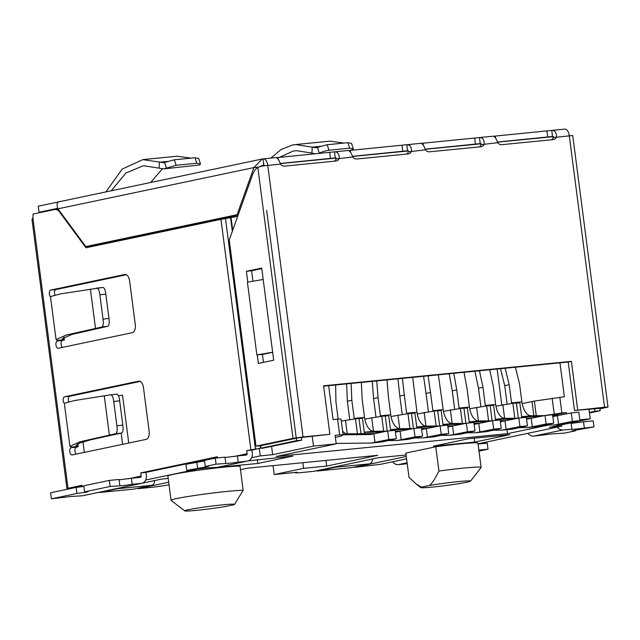 <?xml version="1.0" encoding="UTF-8"?>
<svg xmlns="http://www.w3.org/2000/svg" width="640" height="640" viewBox="0 0 640 640"><rect width="100%" height="100%" fill="white"/><g stroke="black" fill="none" stroke-linecap="round" stroke-linejoin="round"><path stroke-width="0.96" d="M458.752 481.568A25.096 1.232 172.6 0 0 429.568 485.456C432.28 483.12 435.4 478.312 438.928 471.032A37.336 1.84 172.6 0 1 463.56 468.096A37.336 1.84 172.6 0 1 481.12 467.384A37.336 1.84 172.6 0 1 481.088 467.48L470.528 481.152A25.096 1.232 172.6 0 0 458.752 481.568M481.12 467.384L477.968 443.136A37.336 1.84 172.6 0 0 460.416 443.848A37.336 1.84 172.6 0 0 435.776 446.784L405.84 453.08L408.992 477.328L416.328 484.12L421.496 487.152A25.096 1.232 172.6 0 0 420.824 487.608A25.096 1.232 172.6 0 0 432.584 487.072A25.096 1.232 172.6 0 0 470.528 481.152M222.712 504.84A25.096 1.232 172.6 0 0 196.904 508.176A25.096 1.232 172.6 0 0 184.776 510.888A25.096 1.232 172.6 0 0 196.536 510.352A25.096 1.232 172.6 0 0 225.72 506.464L233.8 504.76A25.096 1.232 172.6 0 0 234.488 504.432A25.096 1.232 172.6 0 0 222.712 504.84M171.024 500.28L167.872 476.032A37.336 1.84 172.6 0 1 186.768 471.96A37.336 1.84 172.6 0 1 224.368 467.128A37.336 1.84 172.6 0 1 240.008 466.088L243.152 490.336A37.336 1.84 172.6 0 0 227.52 491.376A37.336 1.84 172.6 0 0 189.92 496.208A37.336 1.84 172.6 0 0 171.024 500.28A37.336 1.84 172.6 0 0 171.08 500.368L184.776 510.888M588.968 409.096L590.224 418.792L579.784 419.824M312.232 436.384L313.496 446.088L336.216 443.848L276.208 456.48L507.504 433.664L506.984 429.64M328.656 385.648L333.064 419.6L337.6 419.152L339.648 434.912L335.112 435.36L336.216 443.848M559.952 362.84L564.36 396.784L534.368 401.08L522.152 403.584M566.576 413.856L566.408 412.552L561.872 413L559.824 397.232M497.144 369.032L501.808 404.928M390.648 430.728L388.696 415.736L381.736 416.224L364.792 419.096M416.872 428.144L414.928 413.152L407.96 413.64L391.016 416.512M443.104 425.56L441.152 410.568L434.192 411.056L417.24 413.928M469.328 422.968L467.384 407.984L460.416 408.464L443.472 411.344M495.552 420.384L493.608 405.392L486.64 405.88L469.696 408.752M521.784 417.8L519.832 402.808L512.872 403.296L495.928 406.168M341.024 419.048L337.6 419.152M364.464 433.68L362.472 418.328L355.504 418.816L341.32 421.104M544.048 415.616L561.872 413M339.648 434.912L343.096 434.768L341.184 436.096L335.376 437.392M552.656 415.44L566.408 412.552M507.504 433.664L548.552 425.024M509.76 434.696L468.456 438.768L433.352 446.16L474.656 442.088L509.76 434.696M217.664 467.304L257.816 463.472L292.92 456.08L248.2 460.872M561.584 424.824L561.76 426.176L549.376 427.392L590.224 418.792M251.624 457.728L260.256 455.912L272.648 454.688L313.496 446.088M145.672 480.032L195.976 469.44M168.192 478.448L161.616 479.096L142.24 483.176M169.032 484.904L167.232 485.08A12.24 0.6 172.6 0 1 150.52 487.44L138.136 488.664L168.68 482.232M240.472 469.664L247.656 468.152L377.76 455.32L326.696 466.072L325.968 460.424M295.472 472.432L295.52 472.808A12.24 0.6 172.6 0 1 297.336 472.248L274.208 474.536L303.568 468.352L326.696 466.072M295.52 472.808A12.24 0.6 172.6 0 0 301.28 472.576L313.672 471.352L378.456 457.712L406.088 454.992M406.592 458.84L380.488 464.336L354.968 467.28L406.28 456.48M561.76 426.176L478.056 443.8M260.256 455.912L259.28 448.416M229.36 218.048L229.216 216.944M128.744 443.04L122.528 395.216L118.368 395.632M272.648 454.688L271.584 446.512M234.464 217.08L234.304 215.872M264.392 165.392L260.264 166.264M82.976 441.936L84.336 452.392L122.632 444.328L121.176 433.096M474.656 442.088L474.152 438.208M257.816 463.472L257.312 459.592M435.776 446.784L438.928 471.032M421.496 487.152L429.568 485.456M243.152 490.336L234.488 504.432M138.136 488.664L138.072 488.216M303.568 468.352L302.832 462.712M273.048 465.648L274.208 474.536M335.656 384.96L335.928 401.816L338.176 419.096M342.624 431.088A15.672 8.312 -95.6 0 0 347.248 433.848L374.888 433.576M336.128 443.208A24.24 12.864 -95.6 0 0 337.912 443.416L370.472 443.072A24.24 12.864 -95.6 0 0 371.072 443.04L381.4 442.024A24.24 12.864 -95.6 0 0 382.136 441.912L396.304 438.768L395.2 430.28L387.688 431.024L370.712 434.44A15.672 8.312 84.4 0 1 370.232 434.512A15.672 8.312 84.4 0 1 369.848 434.536L343.056 434.816M371.072 443.04A24.24 12.864 -95.6 0 0 371.816 442.928L388.792 439.512L396.304 438.768M373.856 433.776L374.96 442.264M387.688 431.024L388.792 439.512M572.376 421.408L579.896 420.664L578.792 412.176L571.28 412.92L572.376 421.408L558.552 424.16L557.448 415.672L554.304 416.336A15.672 8.312 84.4 0 1 553.824 416.408A15.672 8.312 84.4 0 1 553.432 416.432L552.784 416.44M545.624 425.056L554.064 424.968A24.24 12.864 -95.6 0 0 554.664 424.936L564.992 423.92A24.24 12.864 -95.6 0 0 565.728 423.8L579.896 420.664M571.28 412.92L557.448 415.672M554.664 424.936A24.24 12.864 -95.6 0 0 555.4 424.824L558.552 424.16M507.104 404A24.24 12.864 84.4 0 1 507.08 403.824L504.728 385.664L509.192 384.728L505.136 368.248M515.368 367.232L519.52 383.704L521.88 401.864A15.672 8.312 -95.6 0 0 531.2 415.76L544.496 415.616M521.88 401.864L511.552 402.88A15.672 8.312 -95.6 0 0 511.624 403.424M539.672 416.576L521.648 416.768M558.48 415.464L552.664 415.528M511.552 402.88L509.192 384.728M500.544 368.696L504.728 385.664M546.152 423.992L553.664 423.248L552.568 414.76L545.048 415.504L546.152 423.992L532.328 426.744L531.224 418.256L528.072 418.92A15.672 8.312 84.4 0 1 527.592 418.992A15.672 8.312 84.4 0 1 527.208 419.016L526.552 419.024M519.4 427.64L527.84 427.552A24.24 12.864 -95.6 0 0 528.44 427.52L538.76 426.504A24.24 12.864 -95.6 0 0 539.504 426.392L553.664 423.248M545.048 415.504L531.224 418.256M528.44 427.52A24.24 12.864 -95.6 0 0 529.176 427.408L532.328 426.744M513.448 419.16L495.424 419.352M532.248 418.056L526.44 418.112M518.264 418.2L504.968 418.344A15.672 8.312 84.4 0 1 495.648 404.448L485.328 405.464A15.672 8.312 -95.6 0 0 485.4 406.008M480.88 406.584A24.24 12.864 84.4 0 1 480.856 406.408L478.496 388.256L482.968 387.312L479.464 370.776M485.328 405.464L482.968 387.312M489.696 369.768L493.296 386.296L495.648 404.448M474.888 371.224L478.496 388.256M415.016 436.92L422.528 436.184L421.432 427.696L413.912 428.44L415.016 436.92L401.192 439.68L400.088 431.192L396.936 431.856A15.672 8.312 84.4 0 1 396.456 431.928A15.672 8.312 84.4 0 1 396.072 431.944L395.416 431.952M388.264 440.576L396.704 440.488A24.24 12.864 -95.6 0 0 397.304 440.456L407.624 439.432A24.24 12.864 -95.6 0 0 408.368 439.32L422.528 436.184M413.912 428.44L400.088 431.192M397.304 440.456A24.24 12.864 -95.6 0 0 398.04 440.344L401.192 439.68M382.312 432.096L364.288 432.288M401.112 430.984L395.304 431.048M387.128 431.136L373.832 431.272A15.672 8.312 -95.6 0 1 364.512 417.384L354.192 418.4L351.832 400.248L347.36 401.184L349.72 419.344A24.24 12.864 -95.6 0 0 349.744 419.52M354.264 418.944A15.672 8.312 84.4 0 1 354.192 418.4M361.328 382.424L362.16 399.224L364.512 417.384M346.608 383.88L347.36 401.184M351.832 400.248L351.096 383.432M519.928 426.576L527.44 425.84L526.336 417.352L518.824 418.088L519.928 426.576L506.096 429.328L504.992 420.848L501.848 421.504A15.672 8.312 84.4 0 1 501.368 421.584A15.672 8.312 84.4 0 1 500.984 421.6L500.328 421.608M493.176 430.232L501.608 430.144A24.24 12.864 -95.6 0 0 502.208 430.112L512.536 429.088A24.24 12.864 -95.6 0 0 513.272 428.976L527.44 425.84M518.824 418.088L504.992 420.848M502.208 430.112A24.24 12.864 -95.6 0 0 502.952 429.992L506.096 429.328M487.216 421.752L469.192 421.936M506.024 420.64L500.208 420.704M492.04 420.792L478.744 420.928A15.672 8.312 84.4 0 1 469.424 407.032L459.096 408.056A15.672 8.312 -95.6 0 0 459.176 408.6M454.656 409.168A24.24 12.864 84.4 0 1 454.632 408.992L452.272 390.84L456.736 389.896L453.792 373.312M459.096 408.056L456.736 389.896M464.024 372.296L467.064 388.88L469.424 407.032M449.232 373.76L452.272 390.84M441.24 434.336L448.76 433.592L447.656 425.112L440.144 425.848L441.24 434.336L427.416 437.088L426.312 428.6L423.168 429.264A15.672 8.312 84.4 0 1 422.688 429.344A15.672 8.312 84.4 0 1 422.296 429.36L421.648 429.368M414.488 437.992L422.928 437.904A24.24 12.864 -95.6 0 0 423.528 437.864L433.856 436.848A24.24 12.864 -95.6 0 0 434.592 436.736L448.76 433.592M440.144 425.848L426.312 428.6M423.528 437.864A24.24 12.864 -95.6 0 0 424.264 437.752L427.416 437.088M408.536 429.504L390.512 429.696M427.344 428.4L421.528 428.464M413.36 428.544L400.064 428.688A15.672 8.312 84.4 0 1 390.744 414.792L380.416 415.816A15.672 8.312 -95.6 0 0 380.488 416.36M375.968 416.928A24.24 12.864 84.4 0 1 375.944 416.752L373.592 398.6L378.056 397.656L376.768 380.904M380.416 415.816L378.056 397.656M387.008 379.896L388.384 396.64L390.744 414.792M372.264 381.352L373.592 398.6M493.696 429.168L501.216 428.424L500.112 419.936L492.592 420.68L493.696 429.168L479.872 431.92L478.768 423.432L475.616 424.096A15.672 8.312 84.4 0 1 475.144 424.168A15.672 8.312 84.4 0 1 474.752 424.192L474.104 424.192M466.944 432.816L475.384 432.728A24.24 12.864 -95.6 0 0 475.984 432.696L486.304 431.68A24.24 12.864 -95.6 0 0 487.048 431.56L501.216 428.424M492.592 420.68L478.768 423.432M475.984 432.696A24.24 12.864 -95.6 0 0 476.72 432.584L479.872 431.92M460.992 424.336L442.968 424.528M479.792 423.224L473.984 423.288M465.808 423.376L452.52 423.512A15.672 8.312 84.4 0 1 443.192 409.624L432.872 410.64A15.672 8.312 -95.6 0 0 432.944 411.184M428.424 411.76A24.24 12.864 84.4 0 1 428.4 411.584L426.048 393.424L430.512 392.488L428.112 375.84M432.872 410.64L430.512 392.488M438.352 374.832L443.192 409.624M423.576 376.288L426.048 393.424M467.472 431.752L474.984 431.008L473.88 422.52L466.368 423.264L467.472 431.752L453.64 434.504L452.544 426.016L449.392 426.68A15.672 8.312 84.4 0 1 448.912 426.752A15.672 8.312 84.4 0 1 448.528 426.776L447.872 426.784M440.72 435.4L449.16 435.312A24.24 12.864 -95.6 0 0 449.752 435.28L460.08 434.264A24.24 12.864 -95.6 0 0 460.816 434.152L474.984 431.008M466.368 423.264L452.544 426.016M449.752 435.28A24.24 12.864 -95.6 0 0 450.496 435.168L453.64 434.504M434.76 426.92L416.736 427.112M453.568 425.816L447.752 425.872M439.584 425.96L426.288 426.104A15.672 8.312 84.4 0 1 416.968 412.208L406.64 413.224A15.672 8.312 -95.6 0 0 406.72 413.768M402.2 414.344A24.24 12.864 84.4 0 1 402.176 414.168L399.816 396.016L404.288 395.072L402.44 378.376M406.64 413.224L404.288 395.072M412.68 377.36L416.968 412.208M397.92 378.816L399.816 396.016M64.352 403.272L74.736 400.512L110.232 394.872C112.016 394.608 113.184 396.808 113.728 401.488L116.896 425.848C117.56 430.608 117.024 433.256 115.288 433.792L80.096 441.76L69.944 446.336L71.248 447.224L77.24 446.36L76 445.488L79.664 443.072L90.84 439.76L121.416 433.032C123 432.44 123.464 429.8 122.816 425.104L119.664 400.816C119.072 396.128 117.968 393.92 116.368 394.184L110.232 394.872L116.368 394.184M353.296 148.92L351.504 143.376L347.888 142.68L327.144 144.728L316.072 147.736L295.616 144.568L292.24 145.072L281.048 149.56L270.848 158.096M132.216 484.296L141.096 483.424A7.344 6.216 78.1 0 0 141.664 483.336L82.936 495.696A7.344 6.216 -101.9 0 1 82.368 495.784L71.128 496.464L51.392 498.84L76.928 493.464L86.952 492.048L88.04 491.712L84.584 491.856L110.12 486.48L124.048 485.52L132.216 484.296L131.424 478.24L119.088 479.84M119.824 485.52L119.032 479.456L109.328 480.416L83.8 485.792L84.584 491.856M225.784 463.216L224.992 457.152L215.288 458.112L204.44 460.392L205.224 466.456L216.072 464.168L230.008 463.208L247.048 461.12A7.344 6.216 78.1 0 0 247.624 461.032A7.344 6.216 78.1 0 0 252.304 453.232L251.896 450.08L246.728 450.592L247.136 453.744A1.224 1.032 -101.9 0 1 246.264 455.056L237.384 455.928L238.168 461.992M247.624 461.032L218.256 467.208A7.344 6.216 -101.9 0 1 217.688 467.296L206.448 467.976L186.712 470.352L207.592 466.648L208.68 466.32L205.224 466.456M111.272 190.792L125.848 173.064L143.4 165.712L163.848 168.896L199.56 164.984L200.488 163.984L198.688 158.448L195.064 157.752L174.32 159.8L163.248 162.8M557.352 427.104A7.344 6.216 78.1 0 0 563.016 429.96L576.128 429.08L593.992 426.904L575.744 430.136L572.032 430.936L575.48 430.8L564.632 433.08L552.56 433.848L533.656 436.136A7.344 6.216 -101.9 0 1 527.992 433.28M407.224 463.752L398.336 464.624A7.344 6.216 -101.9 0 1 392.672 461.768M320.912 146.288L312.24 147.144L311.92 153.088L296.216 150.64L293.024 151.136L279.44 157.4M163.848 168.896L176.152 165.288L174.32 159.8M497.544 142.032L552.648 136.456M425.264 149.16L480.376 143.584M352.568 156.328L407.68 150.752M280.288 163.456L335.4 157.88M42.304 212.12L39.048 212.256L57.72 208.328M272.656 352.288L263.064 354.312L256.864 354.92L272.64 352.216M263.192 279.472L247.416 282.176L256.864 354.92M303.04 436.936L293.008 438.352L255.992 446.144L261.152 445.64L298.176 437.848L329.88 434.288L303.04 436.936L267.76 165.352A7.344 3.896 -95.6 0 0 263.216 158.848A7.344 3.896 -95.6 0 0 262.992 158.88L263.776 164.944A1.224 0.648 84.4 0 1 263.816 164.936A1.224 0.648 84.4 0 1 264.512 165.72M252.912 281.232L251.56 270.784L261.784 268.632M263.456 362.368L262.416 354.376M257.248 354.88L258.36 363.44L273.68 360.216L261.712 268.072L246.392 271.296L247.8 282.112M251.56 270.784L246.392 271.296M255.992 446.144L229.224 240.032L252.368 175.192A24.48 12.992 -95.6 0 1 257.808 167.328L262.328 166.008L280.52 164.096A4.896 4.144 78.1 0 0 284.384 166.128L336.016 161.032A4.896 4.144 78.1 0 0 336.392 160.976A4.896 4.144 78.1 0 0 339.264 158.304C339.216 153.888 337.624 151.728 334.488 151.832L335.272 157.896L336.072 158.976L352.8 156.968A4.896 4.144 78.1 0 0 356.664 159L408.296 153.904A4.896 4.144 78.1 0 0 408.672 153.848A4.896 4.144 78.1 0 0 411.544 151.176C411.496 146.76 409.904 144.6 406.768 144.704L407.552 150.768L408.352 151.848L425.496 149.8A4.896 4.144 78.1 0 0 429.36 151.824L480.992 146.736A4.896 4.144 78.1 0 0 481.368 146.68A4.896 4.144 78.1 0 0 484.232 144C484.184 139.592 482.592 137.432 479.464 137.536L480.248 143.6L481.04 144.672L497.776 142.672A4.896 4.144 78.1 0 0 501.64 144.696L553.272 139.608A4.896 4.144 78.1 0 0 553.648 139.552A4.896 4.144 78.1 0 0 556.512 136.872C556.464 132.464 554.872 130.304 551.744 130.408L493.616 136.24M564.496 129.152A7.344 3.896 84.4 0 1 564.72 129.112A7.344 3.896 84.4 0 1 569.272 135.616L604.544 407.2L574.512 410.52L599.832 408.312M599.904 408.872L608 407.064L604.544 407.2M82.232 486.648L82.048 485.256L66.92 488.552L32 219.696L32.872 217.72A6.12 3.248 -95.6 0 0 33.008 214.08L54.664 209.52A12.24 6.496 84.4 0 1 55.04 209.464A12.24 6.496 84.4 0 1 59.64 212.12L85.96 247.776L220.968 219.352L237.656 216.408M266.656 210.312L296.576 440.672L301.736 440.16L301.384 437.456M296.576 440.672L261 448.16L260.672 445.688M232.704 230.288L231.08 217.8M589.472 412.984L600.152 410.736L599.8 408.024M577.696 409.848L571.4 361.352L323.584 385.792L329.88 434.288M551.576 139.776A4.896 4.144 78.1 0 0 553.32 137.544L572.736 135.512L608 407.064M574.512 410.52L568.208 362.024L571.4 361.352M323.632 386.144L568.208 362.024M594.632 408.536L594.984 411.248L589.392 412.424M594.984 411.248L600.152 410.736M571.896 429.08L571.112 423.016L569.328 423.192M71.248 447.224L72.168 447.392L71.264 447.672A3.672 1.952 -95.6 0 0 69.808 451.608A3.672 1.952 -95.6 0 0 72.096 454.96A3.672 1.952 -95.6 0 0 72.208 454.944L146.256 439.352A7.344 3.896 -95.6 0 0 149.136 431.272L143.472 387.624A7.344 3.896 -95.6 0 0 138.92 381.128A7.344 3.896 -95.6 0 0 138.696 381.16L64.648 396.744A3.672 1.952 -95.6 0 0 63.152 399.64A3.672 1.952 -95.6 0 0 64.368 403.56M99.872 294.792L105.808 294.12C105.216 289.44 104.12 287.232 102.512 287.488L96.376 288.176C98.16 287.912 99.328 290.12 99.872 294.792L103.032 319.152C103.704 323.912 103.168 326.56 101.432 327.096L66.232 335.048L56.08 339.584L58.312 340.696L57.4 340.976A3.672 1.952 -95.6 0 0 55.944 344.912A3.672 1.952 -95.6 0 0 58.24 348.264A3.672 1.952 -95.6 0 0 58.352 348.248L132.392 332.664A7.344 3.896 -95.6 0 0 135.28 324.584L129.608 280.936A7.344 3.896 -95.6 0 0 125.064 274.432A7.344 3.896 -95.6 0 0 124.84 274.464L50.792 290.056A3.672 1.952 -95.6 0 0 49.296 292.944A3.672 1.952 -95.6 0 0 50.512 296.864M217.512 457.888L217.368 456.768L140.768 472.896L141.184 476.048A1.224 1.032 -101.9 0 1 140.304 477.36L131.424 478.24M246.728 450.592L261 448.16M68.736 401.744A3.672 1.952 84.4 0 1 69.808 396.24L140.24 381.408M76.272 454.088A3.672 1.952 84.4 0 1 74.928 450.176A3.672 1.952 84.4 0 1 76.424 447.16A12.24 0.6 172.6 0 0 78.24 446.6A12.24 0.6 172.6 0 0 78 446.52L77.24 446.36M54.88 295.056A3.672 1.952 84.4 0 1 55.952 289.544L126.384 274.72M62.416 347.392A3.672 1.952 84.4 0 1 61.064 343.48A3.672 1.952 84.4 0 1 62.568 340.464A12.24 0.6 172.6 0 0 64.376 339.912A12.24 0.6 172.6 0 0 64.144 339.824L62.144 338.792L71.72 334.472L107.56 326.336C109.136 325.744 109.608 323.104 108.96 318.416L105.808 294.12M90.752 246.76L90.28 246.12M256.808 449.08L251.896 450.08M141.664 483.336A7.344 6.216 78.1 0 0 146.344 475.536L145.936 472.384L217.44 457.336M75.432 487.552L73.168 487.704L82.12 485.816M261.912 448.36L301.736 440.16M230.6 217.88L232.344 231.296M260.192 445.736L260.52 448.24M334.328 161.2A4.896 4.144 78.1 0 0 336.072 158.976M406.608 154.072A4.896 4.144 78.1 0 0 408.352 151.848M479.296 146.904A4.896 4.144 78.1 0 0 481.04 144.672M564.72 129.112L551.744 130.408L552.528 136.472L553.32 137.544M140.768 472.896L145.936 472.384M66.92 488.552L72.24 488.224M497.776 142.672C496.2 138.408 494.608 136.248 493 136.2L421.336 143.368M425.496 149.8C423.92 145.536 422.328 143.376 420.72 143.328L348.648 150.544M352.8 156.968C351.224 152.704 349.632 150.544 348.024 150.496L276.368 157.672M280.52 164.096C278.944 159.832 277.352 157.672 275.752 157.624L263.216 158.848M584.288 427.856L583.504 421.8L571.16 423.4M593.992 426.904L593.208 420.84L583.504 421.8M204.512 461L185.928 464.288L186.712 470.352M237.384 455.928L225.04 457.536M200.488 163.984L196.84 163.248L176.152 165.288M317.976 153.6L319.296 153.176C321.56 152.008 324.784 151.024 328.976 150.216L349.664 148.176L353.312 148.912L351.144 150.328M311.92 153.088L315.36 153.856M164.592 162.552L166.472 168.248M195.064 157.752L196.84 163.248M150.696 182.488L162.304 168.912M164.024 162.688L142.792 159.64L122.216 169.08L105.864 191.928M347.888 142.68L349.664 148.176M327.144 144.728L328.976 150.216M317.408 147.48L319.296 153.176M118.856 488.136A7.344 3.896 84.4 0 1 117.8 488.672L99.928 492.432L134 489.072L151.872 485.312A7.344 3.896 -95.6 0 0 154.784 480.536M336.936 466.456A7.344 3.896 84.4 0 1 335.672 467.184L317.8 470.944L351.872 467.584L369.744 463.824A7.344 3.896 -95.6 0 0 372.664 458.936M50.488 296.576L60.88 293.816L102.512 287.488M103.032 319.152L108.96 318.416M101.432 327.096L107.56 326.336M113.728 401.488L119.664 400.816M116.896 425.848L122.816 425.104M115.288 433.792L121.416 433.032M316.416 470.776A7.344 3.896 -95.6 0 0 317.576 470.984A7.344 3.896 -95.6 0 0 317.8 470.944M351.872 467.584A7.344 3.896 84.4 0 1 351.648 467.624A7.344 3.896 84.4 0 1 351.424 467.632M98.792 492.36A7.344 3.896 -95.6 0 0 99.704 492.472A7.344 3.896 -95.6 0 0 99.928 492.432M134 489.072A7.344 3.896 84.4 0 1 133.776 489.104A7.344 3.896 84.4 0 1 133.552 489.12M478.872 450.112L488.04 449.208L487.248 443.144L478.088 444.048M488.04 449.208L479.008 451.112M575.48 430.8L575.408 430.192M177.312 156.24L191.088 158.144M295.616 144.552L330.136 141.144L343.904 143.072M215.288 458.112L216.072 464.168M196.776 462.008L197.568 468.072M109.328 480.416L110.12 486.48M83.88 486.4L76.136 487.4L76.928 493.464M76.136 487.4L50.608 492.776L51.392 498.84M57.392 340.488L63.384 339.664M59.368 201.752C56.944 202.288 56.472 204.648 57.952 208.832L85.8 246.56L237.08 214.712L253.912 167.576L258.088 167.16M237.08 214.712L238.304 214.592M238.136 215.072L90.968 246.048L85.8 246.56M46.872 211.16A6.12 5.176 -101.9 0 1 46.976 211.136L253.912 167.576L262.192 159.016L262.992 158.88M39.824 212.648L39.792 212.184M259.928 166.472L263.848 164.936M39.048 212.256L38.264 206.192L58.72 201.888M552.168 398.224L554.208 413.992M78.016 486.688L78.08 487.192M381.736 416.224L383.672 431.168M371.712 417.64L373.48 431.264M385.248 415.88L387.224 431.112M407.96 413.64L409.904 428.584M397.936 415.056L399.704 428.68M411.472 413.296L413.448 428.528M434.192 411.056L436.128 426M424.16 412.472L425.936 426.088M437.696 410.704L439.68 425.944M460.416 408.464L462.36 423.408M450.392 409.88L452.16 423.504M463.928 408.12L465.904 423.352M486.64 405.88L488.584 420.824M476.616 407.296L478.384 420.92M490.152 405.536L492.136 420.768M512.872 403.296L514.808 418.24M502.848 404.712L504.616 418.336M516.384 402.944L518.36 418.184M534.368 401.08L536.264 415.704M532 401.512L533.848 415.728M355.504 418.816L357.448 433.76M345.48 420.232L347.248 433.848M359.016 418.464L361 433.72M343.04 434.312L347.608 433.864M370.616 434.456L369.848 434.536M382.136 441.912L371.816 442.928M565.728 423.8L555.4 424.824M554.208 416.352L553.432 416.432M521.64 416.696L531.2 415.76M527.976 418.936L527.208 419.016M539.504 426.392L529.176 427.408M495.408 419.288L504.968 418.344M396.84 431.872L396.072 431.944M408.368 439.32L398.04 440.344M364.272 432.216L373.832 431.272M501.752 421.528L500.984 421.6M513.272 428.976L502.952 429.992M469.184 421.872L478.744 420.928M423.072 429.288L422.296 429.36M434.592 436.736L424.264 437.752M390.504 429.632L400.064 428.688M475.528 424.112L474.752 424.192M487.048 431.56L476.72 432.584M442.96 424.456L452.52 423.512M449.296 426.696L448.528 426.776M460.816 434.152L450.496 435.168M416.728 427.048L426.288 426.104M263.144 165.08L263.776 164.944M43.392 211.896L41.456 212.088M293.008 438.352L257.808 167.328M71.2 447.208L71.264 447.672L76.424 447.16M57.336 340.472L57.4 340.976L62.568 340.464M68.008 488.216L32.872 217.72M141.184 476.048L127.928 478.84M247.136 453.744L233.888 456.528M220.968 219.352L250.888 449.712M59.64 212.12L60.328 212.056M225.496 218.6L255.408 448.96M563.016 429.96L533.656 436.136M407.104 462.784L398.336 464.624M138.696 381.16L139.144 381.112M64.648 396.744L69.808 396.24M78 446.52L77.664 443.944M50.792 290.056L55.952 289.544M124.84 274.464L125.288 274.424M64.144 339.824L63.808 337.256M217.688 467.296L247.048 461.12M82.368 495.784L141.096 483.424M168.096 161.36L159.424 162.216L159.104 168.16M151.872 485.312L117.8 488.672M369.744 463.824L335.672 467.184M90.392 289.064L95.512 328.456L99.32 328.2M104.256 395.752L109.368 435.152L113.176 434.896M278.296 159.432L278.048 157.536M330.464 158.512L329.68 152.448M350.576 152.304L350.328 150.408M402.744 151.384L401.96 145.32M423.272 145.136L423.024 143.24M475.44 144.216L474.648 138.152M495.552 138.008L495.304 136.112M547.72 137.08L546.928 131.024M343.096 434.768L341.048 419.008M280.336 163.584L336.32 158.064M352.616 156.456L408.6 150.936M425.312 149.288L481.296 143.768M497.592 142.16L553.576 136.64M76.968 487.32L76.912 486.92M420.824 487.608L416.312 484.144M55.04 209.464L58.192 209.152M78.24 446.6L77.88 443.84M64.024 337.144L64.376 339.912M133.776 489.104L99.704 492.472M351.648 467.624L317.576 470.984M177.312 156.216L142.792 159.616M50.472 296.584L56.064 339.584M69.928 446.344L64.336 403.272M262.192 159.016L59.032 201.792"/></g></svg>
